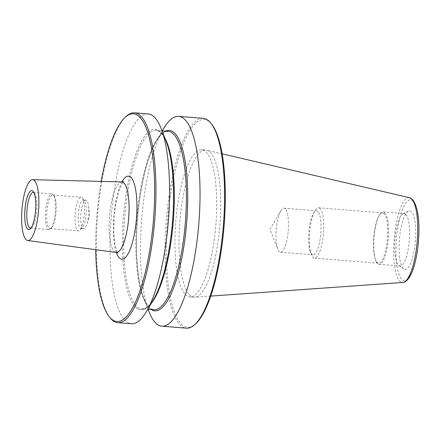 <?xml version="1.0" encoding="UTF-8"?>
<svg xmlns="http://www.w3.org/2000/svg" width="441" height="441" viewBox="0 0 441 441"><rect width="100%" height="100%" fill="white"/><g stroke="black" fill="none" stroke-linecap="round" stroke-linejoin="round"><path stroke-width="0.33" stroke-dasharray="2.21 1.65" d="M189.255 294.594A73.829 20.104 -85.4 0 0 193.99 297.234A73.829 20.104 -85.4 0 0 194.823 297.234A73.829 20.104 -85.4 0 0 219.183 232.815A73.829 20.104 -85.4 0 0 210.462 152.685A73.829 20.104 -85.4 0 0 206.548 150.177A73.829 20.104 -85.4 0 0 205.726 150.045A73.829 20.104 -85.4 0 0 180.7 212.959A73.829 20.104 -85.4 0 0 189.255 294.594M405.957 214.48A26.311 7.166 -85.4 0 0 404.27 213.543A26.311 7.166 -85.4 0 0 403.074 213.802A26.311 7.166 -85.4 0 0 395.13 238.107A26.311 7.166 -85.4 0 0 398.399 265.058A26.311 7.166 -85.4 0 0 398.951 265.554A26.311 7.166 -85.4 0 0 400.086 266A26.311 7.166 -85.4 0 0 409.005 243.581A26.311 7.166 -85.4 0 0 405.957 214.48M411.657 211.867A29.47 8.026 -85.4 0 0 408.427 211.101A29.47 8.026 -85.4 0 0 399.529 238.322A29.47 8.026 -85.4 0 0 403.19 268.514A29.47 8.026 -85.4 0 0 403.807 269.071A29.47 8.026 -85.4 0 0 414.777 246.822A29.47 8.026 -85.4 0 0 411.657 211.867M384.954 212.805A26.311 7.166 -85.4 0 0 383.268 211.867A26.311 7.166 -85.4 0 0 379.497 214.954A26.311 7.166 -85.4 0 0 374.034 237.528A26.311 7.166 -85.4 0 0 375.853 260.681A26.311 7.166 -85.4 0 0 377.397 263.387A26.311 7.166 -85.4 0 0 379.084 264.324A26.311 7.166 -85.4 0 0 388.003 241.905A26.311 7.166 -85.4 0 0 384.954 212.805M384.221 213.775A25.258 6.88 -85.4 0 0 382.601 212.871A25.258 6.88 -85.4 0 0 378.984 215.831A25.258 6.88 -85.4 0 0 373.736 237.501A25.258 6.88 -85.4 0 0 375.484 259.732A25.258 6.88 -85.4 0 0 376.967 262.329A25.258 6.88 -85.4 0 0 378.587 263.233A25.258 6.88 -85.4 0 0 387.148 241.707A25.258 6.88 -85.4 0 0 384.221 213.775M320.194 208.665A25.258 6.88 -85.4 0 0 318.573 207.766A25.258 6.88 -85.4 0 0 314.951 210.726A25.258 6.88 -85.4 0 0 309.709 232.396A25.258 6.88 -85.4 0 0 311.451 254.628A25.258 6.88 -85.4 0 0 312.934 257.224A25.258 6.88 -85.4 0 0 314.554 258.128A25.258 6.88 -85.4 0 0 323.121 236.602A25.258 6.88 -85.4 0 0 320.194 208.665M317.989 211.564A22.105 6.02 -85.4 0 0 316.572 210.77A22.105 6.02 -85.4 0 0 313.408 213.367A22.105 6.02 -85.4 0 0 308.816 232.324A22.105 6.02 -85.4 0 0 310.343 251.778A22.105 6.02 -85.4 0 0 311.638 254.049A22.105 6.02 -85.4 0 0 313.06 254.837A22.105 6.02 -85.4 0 0 320.552 236.001A22.105 6.02 -85.4 0 0 317.989 211.564M285.415 208.962A22.105 6.02 -85.4 0 0 283.993 208.174A22.105 6.02 -85.4 0 0 280.829 210.77A22.105 6.02 -85.4 0 0 276.237 229.728A22.105 6.02 -85.4 0 0 277.764 249.182A22.105 6.02 -85.4 0 0 279.065 251.453A22.105 6.02 -85.4 0 0 280.482 252.241A22.105 6.02 -85.4 0 0 287.973 233.405A22.105 6.02 -85.4 0 0 285.415 208.962M148.176 113.932A105.256 28.659 -85.4 0 0 112.499 203.621A105.256 28.659 -85.4 0 0 124.693 320.006A105.256 28.659 -85.4 0 0 131.446 323.771M166.279 141.798A90.532 24.652 -85.4 0 0 160.971 132.493A90.532 24.652 -85.4 0 0 125.911 195.462A90.532 24.652 -85.4 0 0 134.963 306.512A90.532 24.652 -85.4 0 0 153.738 299.125M165.447 131.148A90.532 24.652 -85.4 0 0 156.329 141.004A90.532 24.652 -85.4 0 0 137.526 218.67A90.532 24.652 -85.4 0 0 143.783 298.331A90.532 24.652 -85.4 0 0 149.097 307.636A90.532 24.652 -85.4 0 0 151.224 309.51M203.174 118.315A105.256 28.659 -85.4 0 0 167.492 208.009A105.256 28.659 -85.4 0 0 179.691 324.394A105.256 28.659 -85.4 0 0 186.444 328.159M211.763 124.329A104.203 28.373 -85.4 0 0 210.787 123.171A104.203 28.373 -85.4 0 0 170.43 195.65A104.203 28.373 -85.4 0 0 180.854 323.462A104.203 28.373 -85.4 0 0 195.876 323.584M185.214 294.268A73.829 20.104 -85.4 0 0 189.95 296.909A73.829 20.104 -85.4 0 0 214.976 234A73.829 20.104 -85.4 0 0 206.421 152.365A73.829 20.104 -85.4 0 0 201.686 149.725A73.829 20.104 -85.4 0 0 176.659 212.634A73.829 20.104 -85.4 0 0 185.214 294.268M121.744 181.924A35.379 9.63 -85.4 0 0 109.864 212.336A35.379 9.63 -85.4 0 0 113.993 251.199A35.379 9.63 -85.4 0 0 116.121 252.45M31.085 227.98A17.894 4.873 -85.4 0 0 31.873 227.462A17.894 4.873 -85.4 0 0 36.719 210.633A17.894 4.873 -85.4 0 0 34.602 193.246A17.894 4.873 -85.4 0 0 34.437 193.048A17.894 4.873 -85.4 0 0 33.907 192.612M47.871 228.923A17.894 4.873 -85.4 0 0 49.017 229.563A17.894 4.873 -85.4 0 0 50.45 228.945A17.894 4.873 -85.4 0 0 55.296 212.115A17.894 4.873 -85.4 0 0 53.179 194.729A17.894 4.873 -85.4 0 0 53.008 194.531A17.894 4.873 -85.4 0 0 51.862 193.891A17.894 4.873 -85.4 0 0 45.798 209.139A17.894 4.873 -85.4 0 0 47.871 228.923M49.034 227.991A16.841 4.586 -85.4 0 0 50.109 228.592A16.841 4.586 -85.4 0 0 51.459 228.014A16.841 4.586 -85.4 0 0 56.018 212.171A16.841 4.586 -85.4 0 0 54.028 195.81A16.841 4.586 -85.4 0 0 53.868 195.622A16.841 4.586 -85.4 0 0 52.788 195.021A16.841 4.586 -85.4 0 0 47.077 209.37A16.841 4.586 -85.4 0 0 49.034 227.991M77.296 230.246A16.841 4.586 -85.4 0 0 78.377 230.847A16.841 4.586 -85.4 0 0 79.727 230.263A16.841 4.586 -85.4 0 0 84.286 214.425A16.841 4.586 -85.4 0 0 82.296 198.064A16.841 4.586 -85.4 0 0 82.136 197.877A16.841 4.586 -85.4 0 0 81.056 197.27A16.841 4.586 -85.4 0 0 75.345 211.625A16.841 4.586 -85.4 0 0 77.296 230.246M80.141 227.964A14.261 3.881 -85.4 0 0 81.056 228.477A14.261 3.881 -85.4 0 0 82.197 227.98A14.261 3.881 -85.4 0 0 86.061 214.569A14.261 3.881 -85.4 0 0 84.374 200.71A14.261 3.881 -85.4 0 0 84.242 200.55A14.261 3.881 -85.4 0 0 83.327 200.043A14.261 3.881 -85.4 0 0 78.492 212.193A14.261 3.881 -85.4 0 0 80.141 227.964M82.715 228.168A14.261 3.881 -85.4 0 0 83.63 228.681A14.261 3.881 -85.4 0 0 87.064 223.642A14.261 3.881 -85.4 0 0 88.487 205.76A14.261 3.881 -85.4 0 0 86.816 200.754A14.261 3.881 -85.4 0 0 85.901 200.247A14.261 3.881 -85.4 0 0 81.067 212.397A14.261 3.881 -85.4 0 0 82.715 228.168M101.16 181.405A104.203 28.373 -85.4 0 0 95.714 249.7M163.539 128.706A105.256 28.659 -85.4 0 0 141.682 219.001A105.256 28.659 -85.4 0 0 148.959 311.616M126.098 116.485A105.256 28.659 -85.4 0 0 97.588 215.484A105.256 28.659 -85.4 0 0 110.052 317.752M409.551 197.728A42.529 11.582 -85.4 0 0 394.761 233.035A42.529 11.582 -85.4 0 0 399.59 280.928A42.529 11.582 -85.4 0 0 402.798 282.449M413.234 201.316A40.445 11.014 -85.4 0 0 397.573 229.452A40.445 11.014 -85.4 0 0 401.613 279.065A40.445 11.014 -85.4 0 0 417.28 250.929A40.445 11.014 -85.4 0 0 413.234 201.316M134.963 306.495A90.521 24.646 -85.4 0 0 170.017 243.537A90.521 24.646 -85.4 0 0 160.965 132.509A90.521 24.646 -85.4 0 0 125.911 195.468A90.521 24.646 -85.4 0 0 134.963 306.495M164.631 137.553A89.468 24.36 -85.4 0 0 161.825 133.601A89.468 24.36 -85.4 0 0 156.086 130.398A89.468 24.36 -85.4 0 0 125.757 206.636A89.468 24.36 -85.4 0 0 136.126 305.563A89.468 24.36 -85.4 0 0 141.864 308.766A89.468 24.36 -85.4 0 0 151.434 303.055M148.237 306.534A89.468 24.36 -85.4 0 0 153.981 309.731C152.277 309.626 150.574 308.661 148.865 306.831C139.505 297.504 134.257 259.788 137.438 220.401C140.806 173.335 154.797 130.481 168.197 131.363A89.468 24.36 -85.4 0 0 137.873 207.606A89.468 24.36 -85.4 0 0 148.237 306.534M165.474 131.148A90.521 24.646 -85.4 0 0 137.901 214.381A90.521 24.646 -85.4 0 0 149.097 307.625A90.521 24.646 -85.4 0 0 151.252 309.516M121.892 181.935A35.379 9.63 -85.4 0 0 109.908 212.099A35.379 9.63 -85.4 0 0 114.01 251.199A35.379 9.63 -85.4 0 0 116.27 252.461M121.975 181.94A41.691 11.35 -85.4 0 0 116.347 252.472M210.754 296.104L194.823 297.234M403.074 213.802L408.427 211.101M383.268 211.867L404.27 213.543M375.484 259.732L375.853 260.681M378.984 215.831L379.497 214.954M318.573 207.766L382.601 212.871M310.343 251.778L311.451 254.628M313.408 213.367L314.951 210.726M283.993 208.174L316.572 210.77M280.829 210.77L269.997 229.232L277.764 249.182M162.023 130.872L156.086 130.398C157.784 130.503 159.493 131.473 161.202 133.298C170.854 142.862 176.058 182.602 172.359 223.107C168.958 270.587 152.95 311.611 141.864 308.766L147.807 309.24M189.95 296.909L193.99 297.234M34.602 193.246L33.246 191.521M31.873 227.462L30.258 228.956M30.44 228.08L49.017 229.563M54.028 195.81L53.179 194.729M51.459 228.014L50.45 228.945M50.109 228.592L78.377 230.847M84.374 200.71L82.296 198.064M82.197 227.98L79.727 230.263M81.056 228.477L83.63 228.681M87.064 223.642L89.744 214.861L88.487 205.76M83.327 200.043L85.901 200.247M52.788 195.021L81.056 197.27M33.284 192.408L51.862 193.891M122.901 182.216L119.274 189.602L115.707 203.814L114.032 217.264L113.761 234.044L114.831 244.116L116.826 251.381L117.758 253.002M201.686 149.725L205.726 150.045M143.783 298.331L148.038 309.257M156.329 141.004L162.26 130.889M280.482 252.241L313.06 254.837M314.554 258.128L378.587 263.233M379.084 264.324L400.086 266M398.951 265.554L403.807 269.071M222.099 153.815L206.548 150.177"/><path stroke-width="0.66" d="M95.714 249.7A104.203 28.373 -85.4 0 0 109.203 316.671L110.052 317.752A105.256 28.659 -85.4 0 0 111.038 318.92A105.256 28.659 -85.4 0 0 117.791 322.685A105.256 28.659 -85.4 0 0 153.474 232.991A105.256 28.659 -85.4 0 0 141.274 116.606A105.256 28.659 -85.4 0 0 134.522 112.841A105.256 28.659 -85.4 0 0 126.098 116.485L125.09 117.416A104.203 28.373 -85.4 0 0 101.16 181.405M109.203 316.671A104.203 28.373 -85.4 0 0 110.184 317.829A104.203 28.373 -85.4 0 0 150.535 245.35A104.203 28.373 -85.4 0 0 140.117 117.538A104.203 28.373 -85.4 0 0 125.09 117.416M117.791 322.685L131.446 323.771A105.256 28.659 -85.4 0 0 146.522 311.423A105.256 28.659 -85.4 0 0 168.379 221.128A105.256 28.659 -85.4 0 0 161.108 128.513A105.256 28.659 -85.4 0 0 154.929 117.697A105.256 28.659 -85.4 0 0 148.176 113.932L134.522 112.841M146.522 311.423L153.738 299.125A90.532 24.652 -85.4 0 0 172.536 221.459A90.532 24.652 -85.4 0 0 166.279 141.798L161.108 128.513M148.038 309.257L148.959 311.616A105.256 28.659 -85.4 0 0 155.133 322.437A105.256 28.659 -85.4 0 0 161.886 326.202A105.256 28.659 -85.4 0 0 197.568 236.508A105.256 28.659 -85.4 0 0 185.369 120.123A105.256 28.659 -85.4 0 0 178.616 116.358A105.256 28.659 -85.4 0 0 163.539 128.706L162.26 130.889M151.224 309.51A90.532 24.652 -85.4 0 0 184.74 240.549A90.532 24.652 -85.4 0 0 175.105 133.617A90.532 24.652 -85.4 0 0 165.447 131.148M161.886 326.202L186.444 328.159A105.256 28.659 -85.4 0 0 194.867 324.515A105.256 28.659 -85.4 0 0 223.378 225.516A105.256 28.659 -85.4 0 0 210.919 123.248A105.256 28.659 -85.4 0 0 209.927 122.08A105.256 28.659 -85.4 0 0 203.174 118.315L178.616 116.358M194.867 324.515L195.876 323.584A104.203 28.373 -85.4 0 0 224.1 225.572A104.203 28.373 -85.4 0 0 211.763 124.329L210.919 123.248M27.7 240.532L116.121 252.45A35.379 9.63 -85.4 0 0 116.264 252.461A35.379 9.63 -85.4 0 0 128.254 222.319A35.379 9.63 -85.4 0 0 124.158 183.197A35.379 9.63 -85.4 0 0 121.887 181.935A35.379 9.63 -85.4 0 0 121.744 181.924L32.551 179.68A30.523 8.313 -85.4 0 0 22.304 205.925A30.523 8.313 -85.4 0 0 25.865 239.452A30.523 8.313 -85.4 0 0 27.7 240.532A30.523 8.313 -85.4 0 0 38.147 214.756A30.523 8.313 -85.4 0 0 34.635 180.782A30.523 8.313 -85.4 0 0 32.551 179.68M33.907 192.612A17.894 4.873 -85.4 0 0 33.284 192.408A17.894 4.873 -85.4 0 0 27.221 207.656A17.894 4.873 -85.4 0 0 29.293 227.44A17.894 4.873 -85.4 0 0 30.44 228.08A17.894 4.873 -85.4 0 0 31.085 227.98M33.058 191.3A19.575 5.331 94.6 0 1 33.246 191.521A19.575 5.331 94.6 0 1 35.561 210.539A19.575 5.331 94.6 0 1 30.258 228.956A19.575 5.331 94.6 0 1 27.436 228.929A19.575 5.331 94.6 0 1 25.479 204.916A19.575 5.331 94.6 0 1 33.058 191.3M409.551 197.728L412.765 199.734C418.013 207.116 419.915 220.919 418.476 241.144C417.671 250.868 416.128 259.484 413.84 266.981C412.313 271.937 410.565 275.779 408.592 278.514C406.128 281.386 404.199 282.698 402.798 282.449A42.529 11.582 -85.4 0 0 416.833 245.339A42.529 11.582 -85.4 0 0 411.806 199.178A42.529 11.582 -85.4 0 0 409.551 197.728L222.099 153.815M151.434 303.055A89.468 24.36 -85.4 0 0 173.258 221.52A89.468 24.36 -85.4 0 0 164.631 137.553M147.807 309.24L153.981 309.731A89.468 24.36 -85.4 0 0 184.305 233.493A89.468 24.36 -85.4 0 0 173.941 134.566A89.468 24.36 -85.4 0 0 168.197 131.363L162.023 130.872M151.252 309.516A90.521 24.646 -85.4 0 0 184.746 240.494A90.521 24.646 -85.4 0 0 175.099 133.634A90.521 24.646 -85.4 0 0 165.474 131.148M117.758 253.002L116.264 252.461A35.379 9.63 -85.4 0 0 116.281 252.467A35.379 9.63 -85.4 0 0 128.27 222.319A35.379 9.63 -85.4 0 0 124.175 183.202A35.379 9.63 -85.4 0 0 121.903 181.935A35.379 9.63 -85.4 0 0 121.892 181.935L123.463 181.626L122.901 182.216M116.347 252.472A41.691 11.35 -85.4 0 0 119.158 257.753A41.691 11.35 -85.4 0 0 135.304 228.752A41.691 11.35 -85.4 0 0 131.137 177.613A41.691 11.35 -85.4 0 0 121.975 181.94M402.798 282.449L210.754 296.104"/></g></svg>
